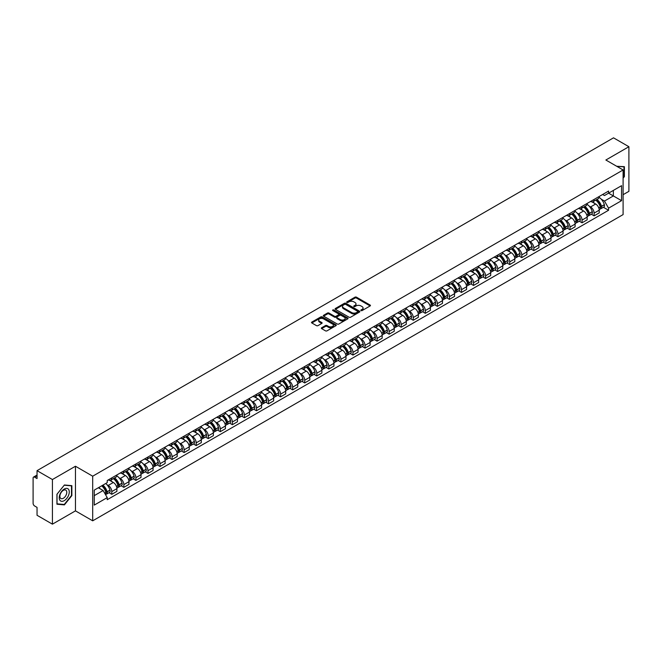 <?xml version="1.0" encoding="UTF-8"?>
<svg xmlns="http://www.w3.org/2000/svg" width="662" height="662" viewBox="0 0 662 662"><rect width="100%" height="100%" fill="white"/><g stroke="black" fill="none" stroke-linecap="round" stroke-linejoin="round"><path stroke-width="0.99" d="M361.013 310.594A0.753 0.43 0 0 0 362.073 310.594L370.132 305.943A1.076 0.621 0 0 0 370.447 305.505A1.076 0.621 0 0 0 370.132 305.066L356.479 297.18A1.076 0.621 0 0 0 354.964 297.18L346.905 301.839A0.753 0.43 0 0 0 347.964 302.451L349.006 301.847A3.434 1.986 0 0 1 353.864 301.847L354.998 302.501A3.434 1.986 0 0 1 356.007 303.908A3.434 1.986 0 0 1 354.998 305.306L353.955 305.91A0.753 0.43 0 0 0 355.022 306.523L356.065 305.918A3.434 1.986 0 0 1 360.914 305.918L362.056 306.58A3.434 1.986 0 0 1 363.066 307.979A3.434 1.986 0 0 1 362.056 309.377L361.013 309.982A0.753 0.43 0 0 0 361.013 310.594L361.013 309.982M321.658 327.756A1.076 0.621 0 0 0 321.343 328.195A1.076 0.621 0 0 0 321.658 328.633L325.489 330.843A1.076 0.621 0 0 0 327.003 330.843L335.957 325.679A1.076 0.621 0 0 0 336.271 325.241A1.076 0.621 0 0 0 335.957 324.802L322.303 316.916A1.076 0.621 0 0 0 320.78 316.916L311.827 322.08A1.076 0.621 0 0 0 311.512 322.518A1.076 0.621 0 0 0 311.827 322.957L316.461 325.63A1.076 0.621 0 0 0 317.975 325.63L321.806 323.42A1.076 0.621 0 0 0 322.121 322.982A1.076 0.621 0 0 0 321.806 322.543L319.514 321.219A2.871 1.655 0 0 1 318.67 320.044A2.871 1.655 0 0 1 320.441 318.513A2.871 1.655 0 0 1 323.569 318.877L332.564 324.066A2.871 1.655 0 0 1 333.4 325.241A2.871 1.655 0 0 1 331.629 326.771A2.871 1.655 0 0 1 328.501 326.407L327.003 325.547A1.076 0.621 0 0 0 325.489 325.547L321.658 327.756L321.658 328.633L325.489 326.44L325.489 325.547M92.697 476.193L75.46 466.238L52.422 479.536L37.039 470.657L613.517 137.837L628.9 146.716L605.862 160.014L623.099 169.969L92.697 476.193L92.697 520.82L623.099 214.596L623.099 169.969M349.081 317.222A1.076 0.621 0 0 0 350.603 317.222L359.549 312.05A1.076 0.621 0 0 0 359.863 311.612A1.076 0.621 0 0 0 359.549 311.173L345.895 303.295A1.076 0.621 0 0 0 344.381 303.295L335.427 308.459A1.076 0.621 0 0 0 335.113 308.897A1.076 0.621 0 0 0 335.427 309.336L349.081 317.222M333.11 310.759A0.753 0.43 0 0 1 333.871 310.867L347.74 318.869L338.803 324.032A1.076 0.621 0 0 1 337.281 324.032L323.627 316.146L327.458 313.953L327.458 313.06L323.627 315.269A1.076 0.621 0 0 0 323.313 315.708A1.076 0.621 0 0 0 323.627 316.146L323.627 315.269M327.458 313.953A1.076 0.621 0 0 1 328.973 313.953L328.973 313.06A1.076 0.621 0 0 0 327.458 313.06M328.973 313.06L334.517 316.254A1.076 0.621 0 0 0 336.031 316.254L338.572 314.789A1.076 0.621 0 0 0 338.886 314.351A1.076 0.621 0 0 0 338.572 313.912L332.804 310.586A0.753 0.43 0 0 1 333.871 309.973L347.757 317.992A1.076 0.621 0 0 1 348.071 318.422A1.076 0.621 0 0 1 347.757 318.861L347.757 317.992M52.422 479.536L52.422 524.163L37.039 515.284L37.039 507.39L34.647 506A2.185 1.266 -120 0 1 33.1 503.327L33.1 478.063A2.185 1.266 -120 0 1 33.555 477.062L37.039 475.051M623.099 194.686L628.9 191.343L628.9 146.716M52.422 524.163L75.46 510.865L92.697 520.82M37.039 470.657L37.039 478.56L34.647 477.178A2.185 1.266 -120 0 0 33.555 477.062M594.12 199.419A5.031 2.905 60 0 1 593.078 201.678L598.175 198.732A5.031 2.905 -120 0 0 599.218 196.473M589.271 206.221L590.562 206.958A5.031 2.905 60 0 1 594.12 213.123L599.218 210.177A5.031 2.905 -120 0 0 595.659 204.012L592.01 201.91M599.218 210.177L599.218 212.899L594.12 215.845L591.348 214.248M593.078 201.678A5.031 2.905 60 0 1 590.603 201.447M594.12 213.123L594.12 215.845M582.055 206.379A5.031 2.905 60 0 1 581.021 208.638L586.118 205.692A5.031 2.905 -120 0 0 587.161 203.433M579.291 221.207L582.055 222.804L587.161 219.858L587.161 217.136A5.031 2.905 -120 0 0 583.603 210.979L579.953 208.869M581.021 208.638A5.031 2.905 60 0 1 578.538 208.414M577.214 213.181L578.505 213.925A5.031 2.905 60 0 1 582.055 220.082L582.055 222.804M569.999 213.338A5.031 2.905 60 0 1 568.956 215.597L574.062 212.651A5.031 2.905 -120 0 0 575.104 210.4M567.235 228.167L569.999 229.764L575.104 226.818L575.104 224.095A5.031 2.905 -120 0 0 571.546 217.939L567.897 215.829M568.956 215.597A5.031 2.905 60 0 1 566.482 215.373M565.158 220.14L566.449 220.885A5.031 2.905 60 0 1 569.999 227.041L569.999 229.764M557.942 220.305A5.031 2.905 60 0 1 556.899 222.564L562.005 219.618A5.031 2.905 -120 0 0 563.039 217.359M555.178 235.126L557.942 236.723L563.048 233.777L563.048 231.063A5.031 2.905 -120 0 0 559.489 224.898L555.84 222.796M556.899 222.564A5.031 2.905 60 0 1 554.425 222.333M553.101 227.099L554.384 227.844A5.031 2.905 60 0 1 557.942 234L557.942 236.723M545.885 227.265A5.031 2.905 60 0 1 544.843 229.524L549.94 226.578A5.031 2.905 -120 0 0 550.983 224.319M543.121 242.093L545.885 243.69L550.983 240.745L550.983 238.022A5.031 2.905 -120 0 0 547.433 231.865L543.775 229.755M544.843 229.524A5.031 2.905 60 0 1 542.368 229.292M541.044 234.067L542.327 234.811A5.031 2.905 60 0 1 545.885 240.968L545.885 243.69M533.829 234.224A5.031 2.905 60 0 1 532.786 236.483L537.883 233.537A5.031 2.905 -120 0 0 538.926 231.278M531.056 249.053L533.829 250.65L538.926 247.704L538.926 244.981A5.031 2.905 -120 0 0 535.368 238.825L531.718 236.715M532.786 236.483A5.031 2.905 60 0 1 530.312 236.26M528.988 241.026L530.27 241.771A5.031 2.905 60 0 1 533.829 247.927L533.829 250.65M521.764 241.191A5.031 2.905 60 0 1 520.729 243.442L525.827 240.505A5.031 2.905 -120 0 0 526.869 238.246M519 256.012L521.764 257.609L526.869 254.663L526.869 251.941A5.031 2.905 -120 0 0 523.311 245.784L519.662 243.674M520.729 243.442A5.031 2.905 60 0 1 518.247 243.219M516.923 247.985L518.214 248.73A5.031 2.905 60 0 1 521.764 254.887L521.764 257.609M509.707 248.151A5.031 2.905 60 0 1 508.664 250.41L513.77 247.464A5.031 2.905 -120 0 0 514.813 245.205M506.943 262.98L509.707 264.577L514.813 261.631L514.813 258.908A5.031 2.905 -120 0 0 511.254 252.743L507.605 250.641M508.664 250.41A5.031 2.905 60 0 1 506.19 250.178M504.866 254.953L506.157 255.689A5.031 2.905 60 0 1 509.707 261.854L509.707 264.577M497.65 255.11A5.031 2.905 60 0 1 496.608 257.369L501.713 254.423A5.031 2.905 -120 0 0 502.756 252.164M494.886 269.939L497.65 271.536L502.756 268.59L502.756 265.867A5.031 2.905 -120 0 0 499.198 259.711L495.548 257.601M496.608 257.369A5.031 2.905 60 0 1 494.133 257.146M492.809 261.912L494.092 262.657A5.031 2.905 60 0 1 497.65 268.813L497.65 271.536M485.594 262.078A5.031 2.905 60 0 1 484.551 264.328L489.657 261.382A5.031 2.905 -120 0 0 490.691 259.132M482.83 276.898L485.594 278.495L490.691 275.549L490.691 272.827A5.031 2.905 -120 0 0 487.141 266.67L483.483 264.56M484.551 264.328A5.031 2.905 60 0 1 482.077 264.105M480.753 268.871L482.035 269.616A5.031 2.905 60 0 1 485.594 275.773L485.594 278.495M473.537 269.037A5.031 2.905 60 0 1 472.494 271.296L477.592 268.35A5.031 2.905 -120 0 0 478.634 266.091M470.765 283.857L473.537 285.463L478.634 282.517L478.634 279.794A5.031 2.905 -120 0 0 475.084 273.629L471.427 271.528M472.494 271.296A5.031 2.905 60 0 1 470.02 271.064M468.696 275.839L469.979 276.575A5.031 2.905 60 0 1 473.537 282.74L473.537 285.463M461.472 275.996A5.031 2.905 60 0 1 460.438 278.255L465.535 275.309A5.031 2.905 -120 0 0 466.578 273.05M458.708 290.825L461.48 292.422L466.578 289.476L466.578 286.754A5.031 2.905 -120 0 0 463.019 280.597L459.37 278.487M460.438 278.255A5.031 2.905 60 0 1 457.963 278.032M456.631 282.798L457.922 283.543A5.031 2.905 60 0 1 461.48 289.699L461.48 292.422M449.415 282.955A5.031 2.905 60 0 1 448.373 285.214L453.478 282.269A5.031 2.905 -120 0 0 454.521 280.018M446.651 297.784L449.415 299.381L454.521 296.435L454.521 293.713A5.031 2.905 -120 0 0 450.963 287.556L447.313 285.446M448.373 285.214A5.031 2.905 60 0 1 445.898 284.991M444.574 289.757L445.865 290.502A5.031 2.905 60 0 1 449.415 296.659L449.415 299.381M437.359 289.923A5.031 2.905 60 0 1 436.316 292.182L441.422 289.236A5.031 2.905 -120 0 0 442.464 286.977M434.595 304.743L437.359 306.341L442.464 303.395L442.464 300.68A5.031 2.905 -120 0 0 438.906 294.516L435.257 292.414M436.316 292.182A5.031 2.905 60 0 1 433.842 291.95M432.518 296.717L433.8 297.461A5.031 2.905 60 0 1 437.359 303.618L437.359 306.341M425.302 296.882A5.031 2.905 60 0 1 424.259 299.141L429.365 296.195A5.031 2.905 -120 0 0 430.399 293.936M422.538 311.711L425.302 313.308L430.399 310.362L430.399 307.64A5.031 2.905 -120 0 0 426.849 301.483L423.2 299.373M424.259 299.141A5.031 2.905 60 0 1 421.785 298.91M420.461 303.684L421.744 304.429A5.031 2.905 60 0 1 425.302 310.586L425.302 313.308M413.245 303.841A5.031 2.905 60 0 1 412.203 306.101L417.3 303.155A5.031 2.905 -120 0 0 418.343 300.896M410.473 318.67L413.245 320.267L418.343 317.321L418.343 314.599A5.031 2.905 -120 0 0 414.793 308.442L411.135 306.332M412.203 306.101A5.031 2.905 60 0 1 409.728 305.877M408.404 310.643L409.687 311.388A5.031 2.905 60 0 1 413.245 317.545L413.245 320.267M401.189 310.809A5.031 2.905 60 0 1 400.146 313.06L405.243 310.122A5.031 2.905 -120 0 0 406.286 307.863M398.416 325.63L401.189 327.227L406.286 324.281L406.286 321.558A5.031 2.905 -120 0 0 402.728 315.402L399.078 313.292M400.146 313.06A5.031 2.905 60 0 1 397.672 312.836M396.339 317.603L397.63 318.348A5.031 2.905 60 0 1 401.189 324.504L401.189 327.227M389.124 317.768A5.031 2.905 60 0 1 388.089 320.027L393.187 317.081A5.031 2.905 -120 0 0 394.229 314.822M386.36 332.597L389.124 334.194L394.229 331.248L394.229 328.526A5.031 2.905 -120 0 0 390.671 322.361L387.022 320.259M388.089 320.027A5.031 2.905 60 0 1 385.607 319.796M384.283 324.57L385.574 325.307A5.031 2.905 60 0 1 389.124 331.472L389.124 334.194M377.067 324.728A5.031 2.905 60 0 1 376.024 326.987L381.13 324.041A5.031 2.905 -120 0 0 382.173 321.782M374.303 339.556L377.067 341.153L382.173 338.208L382.173 335.485A5.031 2.905 -120 0 0 378.614 329.328L374.965 327.218M376.024 326.987A5.031 2.905 60 0 1 373.55 326.763M372.226 331.53L373.517 332.274A5.031 2.905 60 0 1 377.067 338.431L377.067 341.153M365.01 331.695A5.031 2.905 60 0 1 363.968 333.946L369.073 331A5.031 2.905 -120 0 0 370.108 328.749M362.246 346.516L365.01 348.113L370.116 345.167L370.116 342.444A5.031 2.905 -120 0 0 366.558 336.288L362.908 334.178M363.968 333.946A5.031 2.905 60 0 1 361.493 333.722M360.169 338.489L361.452 339.234A5.031 2.905 60 0 1 365.01 345.39L365.01 348.113M352.954 338.654A5.031 2.905 60 0 1 351.911 340.913L357.008 337.968A5.031 2.905 -120 0 0 358.051 335.708M350.19 353.475L352.954 355.08L358.051 352.134L358.051 349.412A5.031 2.905 -120 0 0 354.501 343.247L350.843 341.145M351.911 340.913A5.031 2.905 60 0 1 349.437 340.682M348.113 345.456L349.395 346.193A5.031 2.905 60 0 1 352.954 352.358L352.954 355.08M340.897 345.614A5.031 2.905 60 0 1 339.854 347.873L344.952 344.927A5.031 2.905 -120 0 0 345.994 342.668M338.125 360.442L340.897 362.04L345.994 359.094L345.994 356.371A5.031 2.905 -120 0 0 342.436 350.215L338.787 348.104M339.854 347.873A5.031 2.905 60 0 1 337.38 347.649M336.056 352.416L337.339 353.16A5.031 2.905 60 0 1 340.897 359.317L340.897 362.04M328.832 352.573A5.031 2.905 60 0 1 327.798 354.832L332.895 351.886A5.031 2.905 -120 0 0 333.938 349.635M326.068 367.402L328.832 368.999L333.938 366.053L333.938 363.33A5.031 2.905 -120 0 0 330.379 357.174L326.73 355.064M327.798 354.832A5.031 2.905 60 0 1 325.315 354.609M323.991 359.375L325.282 360.12A5.031 2.905 60 0 1 328.832 366.276L328.832 368.999M316.775 359.54A5.031 2.905 60 0 1 315.733 361.8L320.838 358.854A5.031 2.905 -120 0 0 321.881 356.595M314.011 374.361L316.775 375.958L321.881 373.012L321.881 370.29A5.031 2.905 -120 0 0 318.323 364.133L314.673 362.031M315.733 361.8A5.031 2.905 60 0 1 313.258 361.568M311.934 366.334L313.225 367.079A5.031 2.905 60 0 1 316.775 373.236L316.775 375.958M304.719 366.5A5.031 2.905 60 0 1 303.676 368.759L308.782 365.813A5.031 2.905 -120 0 0 309.824 363.554M301.955 381.329L304.719 382.926L309.824 379.98L309.824 377.257A5.031 2.905 -120 0 0 306.266 371.101L302.617 368.991M303.676 368.759A5.031 2.905 60 0 1 301.202 368.527M299.878 373.302L301.16 374.047A5.031 2.905 60 0 1 304.719 380.203L304.719 382.926M292.662 373.459A5.031 2.905 60 0 1 291.619 375.718L296.725 372.772A5.031 2.905 -120 0 0 297.759 370.513M289.898 388.288L292.662 389.885L297.759 386.939L297.759 384.217A5.031 2.905 -120 0 0 294.209 378.06L290.552 375.95M291.619 375.718A5.031 2.905 60 0 1 289.145 375.495M287.821 380.261L289.104 381.006A5.031 2.905 60 0 1 292.662 387.162L292.662 389.885M280.605 380.427A5.031 2.905 60 0 1 279.563 382.677L284.66 379.74A5.031 2.905 -120 0 0 285.703 377.481M277.833 395.247L280.605 396.844L285.703 393.898L285.703 391.176A5.031 2.905 -120 0 0 282.153 385.019L278.495 382.909M279.563 382.677A5.031 2.905 60 0 1 277.088 382.454M275.764 387.22L277.047 387.965A5.031 2.905 60 0 1 280.605 394.122L280.605 396.844M268.54 387.386A5.031 2.905 60 0 1 267.506 389.645L272.603 386.699A5.031 2.905 -120 0 0 273.646 384.44M265.776 402.215L268.549 403.812L273.646 400.866L273.646 398.143A5.031 2.905 -120 0 0 270.088 391.978L266.438 389.877M267.506 389.645A5.031 2.905 60 0 1 265.032 389.413M263.699 394.188L264.99 394.924A5.031 2.905 60 0 1 268.549 401.089L268.549 403.812M256.484 394.345A5.031 2.905 60 0 1 255.441 396.604L260.547 393.658A5.031 2.905 -120 0 0 261.589 391.399M253.72 409.174L256.484 410.771L261.589 407.825L261.589 405.103A5.031 2.905 -120 0 0 258.031 398.946L254.382 396.836M255.441 396.604A5.031 2.905 60 0 1 252.967 396.381M251.643 401.147L252.934 401.892A5.031 2.905 60 0 1 256.484 408.049L256.484 410.771M244.427 401.313A5.031 2.905 60 0 1 243.384 403.563L248.49 400.618A5.031 2.905 -120 0 0 249.533 398.367M241.663 416.133L244.427 417.73L249.533 414.784L249.533 412.062A5.031 2.905 -120 0 0 245.974 405.905L242.325 403.795M243.384 403.563A5.031 2.905 60 0 1 240.91 403.34M239.586 408.106L240.869 408.851A5.031 2.905 60 0 1 244.427 415.008L244.427 417.73M232.37 408.272A5.031 2.905 60 0 1 231.328 410.531L236.433 407.585A5.031 2.905 -120 0 0 237.468 405.326M229.606 423.092L232.37 424.698L237.468 421.752L237.468 419.029A5.031 2.905 -120 0 0 233.918 412.865L230.268 410.763M231.328 410.531A5.031 2.905 60 0 1 228.853 410.299M227.529 415.074L228.812 415.81A5.031 2.905 60 0 1 232.37 421.975L232.37 424.698M220.314 415.231A5.031 2.905 60 0 1 219.271 417.49L224.368 414.544A5.031 2.905 -120 0 0 225.411 412.285M217.541 430.06L220.314 431.657L225.411 428.711L225.411 425.989A5.031 2.905 -120 0 0 221.861 419.832L218.203 417.722M219.271 417.49A5.031 2.905 60 0 1 216.797 417.267M215.473 422.033L216.755 422.778A5.031 2.905 60 0 1 220.314 428.935L220.314 431.657M208.257 422.19A5.031 2.905 60 0 1 207.214 424.45L212.312 421.504A5.031 2.905 -120 0 0 213.354 419.253M205.485 437.019L208.257 438.616L213.354 435.67L213.354 432.948A5.031 2.905 -120 0 0 209.796 426.791L206.147 424.681M207.214 424.45A5.031 2.905 60 0 1 204.74 424.226M203.408 428.993L204.699 429.737A5.031 2.905 60 0 1 208.257 435.894L208.257 438.616M196.192 429.158A5.031 2.905 60 0 1 195.158 431.417L200.255 428.471A5.031 2.905 -120 0 0 201.298 426.212M193.428 443.979L196.192 445.576L201.298 442.63L201.298 439.907A5.031 2.905 -120 0 0 197.739 433.751L194.09 431.641M195.158 431.417A5.031 2.905 60 0 1 192.675 431.185M191.351 435.952L192.642 436.697A5.031 2.905 60 0 1 196.192 442.853L196.192 445.576M184.135 436.117A5.031 2.905 60 0 1 183.093 438.376L188.198 435.431A5.031 2.905 -120 0 0 189.241 433.171M181.371 450.946L184.135 452.543L189.241 449.597L189.241 446.875A5.031 2.905 -120 0 0 185.683 440.718L182.033 438.608M183.093 438.376A5.031 2.905 60 0 1 180.618 438.145M179.294 442.919L180.585 443.656A5.031 2.905 60 0 1 184.135 449.821L184.135 452.543M172.079 443.077A5.031 2.905 60 0 1 171.036 445.336L176.142 442.39A5.031 2.905 -120 0 0 177.176 440.131M169.315 457.905L172.079 459.502L177.184 456.557L177.184 453.834A5.031 2.905 -120 0 0 173.626 447.678L169.977 445.567M171.036 445.336A5.031 2.905 60 0 1 168.562 445.112M167.238 449.879L168.52 450.623A5.031 2.905 60 0 1 172.079 456.78L172.079 459.502M160.022 450.044A5.031 2.905 60 0 1 158.979 452.295L164.077 449.357A5.031 2.905 -120 0 0 165.119 447.098M157.258 464.865L160.022 466.462L165.119 463.516L165.119 460.793A5.031 2.905 -120 0 0 161.569 454.637L157.912 452.527M158.979 452.295A5.031 2.905 60 0 1 156.505 452.072M155.181 456.838L156.464 457.583A5.031 2.905 60 0 1 160.022 463.739L160.022 466.462M147.965 457.003A5.031 2.905 60 0 1 146.923 459.262L152.02 456.317A5.031 2.905 -120 0 0 153.063 454.058M145.193 471.832L147.965 473.429L153.063 470.483L153.063 467.761A5.031 2.905 -120 0 0 149.504 461.596L145.855 459.494M146.923 459.262A5.031 2.905 60 0 1 144.448 459.031M143.124 463.805L144.407 464.542A5.031 2.905 60 0 1 147.965 470.707L147.965 473.429M135.9 463.963A5.031 2.905 60 0 1 134.866 466.222L139.963 463.276A5.031 2.905 -120 0 0 141.006 461.017M133.136 478.792L135.9 480.389L141.006 477.443L141.006 474.72A5.031 2.905 -120 0 0 137.448 468.564L133.798 466.453M134.866 466.222A5.031 2.905 60 0 1 132.383 465.998M131.059 470.765L132.35 471.509A5.031 2.905 60 0 1 135.9 477.666L135.9 480.389M123.844 470.93A5.031 2.905 60 0 1 122.801 473.181L127.907 470.235A5.031 2.905 -120 0 0 128.949 467.984M121.08 485.751L123.844 487.348L128.949 484.402L128.949 481.679A5.031 2.905 -120 0 0 125.391 475.523L121.742 473.413M122.801 473.181A5.031 2.905 60 0 1 120.327 472.958M119.003 477.724L120.294 478.469A5.031 2.905 60 0 1 123.844 484.625L123.844 487.348M111.787 477.89A5.031 2.905 60 0 1 110.744 480.149L115.85 477.203A5.031 2.905 -120 0 0 116.893 474.944M109.023 492.71L111.787 494.307L116.893 491.369L116.893 488.647A5.031 2.905 -120 0 0 113.334 482.482L109.685 480.38M110.744 480.149A5.031 2.905 60 0 1 108.27 479.917M106.946 484.692L108.229 485.428A5.031 2.905 60 0 1 111.787 491.593L111.787 494.307M602.66 194.487L604.472 195.538L621.56 185.674L613.36 190.408L613.36 195.935L604.472 201.066L601.336 199.254M94.244 495.648L103.131 490.517L107.227 497.617L94.244 505.114L94.244 490.12L107.227 482.623L107.227 480.521L608.568 191.07L608.568 193.172L621.56 200.669L608.568 208.166L604.472 201.066M621.56 185.674L621.56 200.669M107.227 497.617L107.227 499.711L608.568 210.259L608.568 208.166M623.099 178.194L624.382 176.613L624.382 166.667L616.703 166.27M75.46 466.238L75.46 510.865M56.949 504.212L64.404 504.883L71.86 495.606L71.86 485.66L64.404 484.989L56.949 494.266L56.949 504.212M103.131 490.517L98.34 487.753M603.405 207.28L608.568 210.259M63.618 504.427L64.404 504.883M361.311 310.701L362.056 310.271A3.434 1.986 0 0 0 363.066 308.873L363.066 307.979M356.007 303.908L356.007 304.801A3.434 1.986 0 0 1 354.998 306.2L354.253 306.63M370.124 305.952L356.479 298.074A1.076 0.621 0 0 0 354.964 298.074L347.202 302.551M359.549 311.173L359.549 312.05L345.895 304.181A1.076 0.621 0 0 0 344.381 304.181L335.435 309.344M357.654 311.918A0.753 0.43 0 0 0 357.654 311.305L345.672 304.388A0.753 0.43 0 0 0 344.604 304.388L343.504 305.025A3.434 1.986 0 0 0 342.502 306.423A3.434 1.986 0 0 0 343.504 307.822L351.696 312.555A3.434 1.986 0 0 0 356.553 312.555L357.654 311.918L357.654 312.812A0.753 0.43 0 0 0 357.877 312.505L357.877 311.612M342.502 306.423L342.502 307.317A3.434 1.986 0 0 0 343.504 308.715L343.504 307.822M357.654 312.812L356.553 313.449A3.434 1.986 0 0 1 351.696 313.449L343.504 308.715M328.973 313.953L334.517 317.148A1.076 0.621 0 0 0 336.031 317.148L338.572 315.683A1.076 0.621 0 0 0 338.886 315.244L338.886 314.351M340.26 319.572A2.871 1.655 0 0 0 343.388 319.936A2.871 1.655 0 0 0 345.159 318.405A2.871 1.655 0 0 0 344.323 317.23L341.153 315.402A1.076 0.621 0 0 0 339.639 315.402L337.09 316.875A1.076 0.621 0 0 0 336.776 317.305A1.076 0.621 0 0 0 337.09 317.743L340.26 319.572L340.26 320.466A2.871 1.655 0 0 0 343.388 320.83A2.871 1.655 0 0 0 345.159 319.299L345.159 318.405M336.776 317.305L336.776 318.199A1.076 0.621 0 0 0 337.09 318.637L337.09 317.743M340.26 320.466L337.09 318.637M333.4 325.241L333.4 326.126A2.871 1.655 0 0 1 331.629 327.657A2.871 1.655 0 0 1 328.501 327.301L327.003 326.44A1.076 0.621 0 0 0 325.489 326.44M318.67 320.044L318.67 320.938A2.871 1.655 0 0 0 319.514 322.113L319.514 321.219M321.79 323.428L319.514 322.113M335.94 325.687L322.303 317.81A1.076 0.621 0 0 0 320.78 317.81L311.843 322.965L311.827 322.08M596.015 199.982A6.885 3.972 60 0 1 596.048 199.998A6.885 3.972 60 0 1 600.583 206.18L600.624 206.321A1.341 0.77 60 0 1 600.409 207.371A1.341 0.77 60 0 1 600.376 207.388M595.717 200.156A8.308 4.8 60 0 1 600.277 207.007L600.318 207.148A2.764 1.597 60 0 1 599.88 209.316L599.201 209.713M600.351 208.704A2.764 1.597 -120 0 0 601.121 208.604A2.764 1.597 -120 0 0 601.559 206.436L601.518 206.296A8.308 4.8 -120 0 0 596.95 199.436M599.11 197.359A8.308 4.8 60 0 1 604.34 204.666L604.381 204.806A2.764 1.597 60 0 1 603.943 206.974L601.121 208.604M592.879 201.769A8.308 4.8 60 0 1 594.617 203.408M598.655 203.424L599.714 204.037M616.719 166.278L623.993 166.865L623.993 176.497L623.099 177.606M623.513 166.592L623.993 166.865M68.6 489.433A7.108 4.104 120 0 0 61.74 491.27A7.108 4.104 120 0 0 59.903 500.257A7.108 4.104 120 0 0 66.763 498.42A7.108 4.104 120 0 0 68.6 489.433M66.316 490.616A4.866 2.805 120 0 0 65.77 490.103A4.866 2.805 120 0 0 61.243 492.379A4.866 2.805 120 0 0 60.358 498.023A4.866 2.805 120 0 0 60.904 498.527A4.866 2.805 120 0 0 65.43 496.26A4.866 2.805 120 0 0 66.316 490.616M64.247 504.485L57.023 503.84L57.023 494.2L64.247 485.213L71.479 485.858L71.479 495.49L64.247 504.485M70.999 485.577L71.479 485.858M583.958 206.941A6.885 3.972 60 0 1 583.992 206.958A6.885 3.972 60 0 1 588.526 213.139L588.559 213.28A1.341 0.77 60 0 1 588.352 214.331A1.341 0.77 60 0 1 588.319 214.347M583.652 207.115A8.308 4.8 60 0 1 588.22 213.967L588.261 214.116A2.764 1.597 60 0 1 587.823 216.275L587.136 216.673M588.295 215.671A2.764 1.597 -120 0 0 589.064 215.564A2.764 1.597 -120 0 0 589.494 213.396L589.461 213.255A8.308 4.8 -120 0 0 584.894 206.403M587.053 204.318A8.308 4.8 60 0 1 592.275 211.625L592.316 211.766A2.764 1.597 60 0 1 591.886 213.934L589.064 215.564M580.822 208.737A8.308 4.8 60 0 1 582.56 210.375M586.598 210.384L587.657 210.996M571.902 213.9A6.885 3.972 60 0 1 571.935 213.925A6.885 3.972 60 0 1 576.461 220.098L576.503 220.247A1.341 0.77 60 0 1 576.296 221.298A1.341 0.77 60 0 1 576.263 221.315M571.596 214.074A8.308 4.8 60 0 1 576.163 220.934L576.205 221.075A2.764 1.597 60 0 1 575.766 223.243L575.079 223.64M576.238 222.631A2.764 1.597 -120 0 0 577.007 222.523A2.764 1.597 -120 0 0 577.438 220.363L577.396 220.214A8.308 4.8 -120 0 0 572.837 213.363M574.997 211.277A8.308 4.8 60 0 1 580.218 218.584L580.26 218.733A2.764 1.597 60 0 1 579.821 220.901L577.007 222.523M568.766 215.696A8.308 4.8 60 0 1 570.495 217.335M574.533 217.343L575.592 217.955M559.837 220.868A6.885 3.972 60 0 1 559.878 220.885A6.885 3.972 60 0 1 564.405 227.066L564.446 227.207A1.341 0.77 60 0 1 564.231 228.258A1.341 0.77 60 0 1 564.206 228.274M559.539 221.042A8.308 4.8 60 0 1 564.107 227.893L564.148 228.034A2.764 1.597 60 0 1 563.71 230.202L563.023 230.599M564.181 229.59A2.764 1.597 -120 0 0 564.943 229.491A2.764 1.597 -120 0 0 565.381 227.323L565.34 227.182A8.308 4.8 -120 0 0 560.772 220.322M562.94 218.245A8.308 4.8 60 0 1 568.162 225.552L568.203 225.692A2.764 1.597 60 0 1 567.764 227.86L564.943 229.491M556.709 222.655A8.308 4.8 60 0 1 558.438 224.294M562.477 224.31L563.536 224.915M547.78 227.827A6.885 3.972 60 0 1 547.813 227.844A6.885 3.972 60 0 1 552.348 234.025L552.389 234.166A1.341 0.77 60 0 1 552.174 235.217A1.341 0.77 60 0 1 552.149 235.233M547.482 228.001A8.308 4.8 60 0 1 552.042 234.853L552.083 234.993A2.764 1.597 60 0 1 551.653 237.162L550.966 237.559M552.125 236.557A2.764 1.597 -120 0 0 552.886 236.45A2.764 1.597 -120 0 0 553.324 234.282L553.283 234.141A8.308 4.8 -120 0 0 548.715 227.289M550.883 225.204A8.308 4.8 60 0 1 556.105 232.511L556.146 232.652A2.764 1.597 60 0 1 555.708 234.82L552.886 236.45M544.644 229.623A8.308 4.8 60 0 1 546.382 231.253M550.42 231.27L551.479 231.882M535.723 234.787A6.885 3.972 60 0 1 535.757 234.811A6.885 3.972 60 0 1 540.291 240.985L540.333 241.133A1.341 0.77 60 0 1 540.118 242.184A1.341 0.77 60 0 1 540.084 242.201M535.426 234.96A8.308 4.8 60 0 1 539.985 241.812L540.027 241.961A2.764 1.597 60 0 1 539.596 244.129L538.909 244.526M540.068 243.517A2.764 1.597 -120 0 0 540.829 243.409A2.764 1.597 -120 0 0 541.268 241.241L541.226 241.1A8.308 4.8 -120 0 0 536.659 234.249M538.827 232.163A8.308 4.8 60 0 1 544.048 239.47L544.09 239.619A2.764 1.597 60 0 1 543.651 241.787L540.829 243.409M532.587 236.582A8.308 4.8 60 0 1 534.325 238.221M538.363 238.229L539.422 238.841M523.667 241.746A6.885 3.972 60 0 1 523.7 241.771A6.885 3.972 60 0 1 528.235 247.952L528.268 248.093A1.341 0.77 60 0 1 528.061 249.144A1.341 0.77 60 0 1 528.028 249.16M523.361 241.92A8.308 4.8 60 0 1 527.928 248.78L527.97 248.92A2.764 1.597 60 0 1 527.531 251.088L526.844 251.486M528.003 250.476A2.764 1.597 -120 0 0 528.773 250.377A2.764 1.597 -120 0 0 529.203 248.209L529.17 248.068A8.308 4.8 -120 0 0 524.602 241.208M526.762 239.123A8.308 4.8 60 0 1 531.991 246.438L532.025 246.578A2.764 1.597 60 0 1 531.594 248.747L528.773 250.377M520.531 243.542A8.308 4.8 60 0 1 522.268 245.18M526.307 245.188L527.366 245.801M511.61 248.713A6.885 3.972 60 0 1 511.643 248.73A6.885 3.972 60 0 1 516.17 254.911L516.211 255.052A1.341 0.77 60 0 1 516.004 256.103A1.341 0.77 60 0 1 515.971 256.12M511.304 248.887A8.308 4.8 60 0 1 515.872 255.739L515.913 255.88A2.764 1.597 60 0 1 515.475 258.048L514.788 258.445M515.946 257.435A2.764 1.597 -120 0 0 516.716 257.336A2.764 1.597 -120 0 0 517.146 255.168L517.105 255.027A8.308 4.8 -120 0 0 512.545 248.167M514.705 246.09A8.308 4.8 60 0 1 519.927 253.397L519.968 253.538A2.764 1.597 60 0 1 519.538 255.706L516.716 257.336M508.474 250.501A8.308 4.8 60 0 1 510.203 252.139M514.25 252.156L515.309 252.768M499.545 255.673A6.885 3.972 60 0 1 499.587 255.689A6.885 3.972 60 0 1 504.113 261.871L504.154 262.011A1.341 0.77 60 0 1 503.947 263.071A1.341 0.77 60 0 1 503.914 263.079M499.247 255.846A8.308 4.8 60 0 1 503.815 262.698L503.856 262.847A2.764 1.597 60 0 1 503.418 265.015L502.731 265.404M503.89 264.403A2.764 1.597 -120 0 0 504.651 264.295A2.764 1.597 -120 0 0 505.089 262.127L505.048 261.987A8.308 4.8 -120 0 0 500.48 255.135M502.648 253.05A8.308 4.8 60 0 1 507.87 260.356L507.911 260.505A2.764 1.597 60 0 1 507.473 262.665L504.651 264.295M496.417 257.468A8.308 4.8 60 0 1 498.147 259.107M502.185 259.115L503.244 259.727M487.489 262.632A6.885 3.972 60 0 1 487.522 262.657A6.885 3.972 60 0 1 492.056 268.838L492.098 268.979A1.341 0.77 60 0 1 491.883 270.03A1.341 0.77 60 0 1 491.858 270.046M487.191 262.806A8.308 4.8 60 0 1 491.758 269.666L491.792 269.806A2.764 1.597 60 0 1 491.361 271.974L490.674 272.372M491.833 271.362A2.764 1.597 -120 0 0 492.594 271.263A2.764 1.597 -120 0 0 493.033 269.095L492.991 268.946A8.308 4.8 -120 0 0 488.424 262.094M490.592 260.009A8.308 4.8 60 0 1 495.813 267.324L495.855 267.465A2.764 1.597 60 0 1 495.416 269.633L492.594 271.263M484.352 264.428A8.308 4.8 60 0 1 486.09 266.066M490.128 266.074L491.187 266.687M475.432 269.6A6.885 3.972 60 0 1 475.465 269.616A6.885 3.972 60 0 1 480 275.797L480.041 275.938A1.341 0.77 60 0 1 479.826 276.989A1.341 0.77 60 0 1 479.801 277.006M475.134 269.773A8.308 4.8 60 0 1 479.693 276.625L479.735 276.766A2.764 1.597 60 0 1 479.305 278.934L478.618 279.331M479.776 278.321A2.764 1.597 -120 0 0 480.538 278.222A2.764 1.597 -120 0 0 480.976 276.054L480.935 275.913A8.308 4.8 -120 0 0 476.367 269.053M478.535 266.976A8.308 4.8 60 0 1 483.757 274.283L483.798 274.424A2.764 1.597 60 0 1 483.359 276.592L480.538 278.222M472.296 271.387A8.308 4.8 60 0 1 474.033 273.025M478.072 273.042L479.131 273.654M463.375 276.559A6.885 3.972 60 0 1 463.408 276.575A6.885 3.972 60 0 1 467.943 282.757L467.984 282.897A1.341 0.77 60 0 1 467.769 283.948A1.341 0.77 60 0 1 467.736 283.965M463.069 276.733A8.308 4.8 60 0 1 467.637 283.584L467.678 283.733A2.764 1.597 60 0 1 467.24 285.893L466.553 286.29M467.711 285.289A2.764 1.597 -120 0 0 468.481 285.181A2.764 1.597 -120 0 0 468.919 283.013L468.878 282.873A8.308 4.8 -120 0 0 464.31 276.021M466.47 273.936A8.308 4.8 60 0 1 471.7 281.242L471.733 281.383A2.764 1.597 60 0 1 471.303 283.551L468.481 285.181M460.239 278.354A8.308 4.8 60 0 1 461.977 279.993M466.015 280.001L467.074 280.614M451.318 283.518A6.885 3.972 60 0 1 451.352 283.543A6.885 3.972 60 0 1 455.878 289.716L455.919 289.865A1.341 0.77 60 0 1 455.713 290.916A1.341 0.77 60 0 1 455.679 290.932M451.012 283.692A8.308 4.8 60 0 1 455.58 290.552L455.622 290.692A2.764 1.597 60 0 1 455.183 292.861L454.496 293.258M455.655 292.248A2.764 1.597 -120 0 0 456.424 292.141A2.764 1.597 -120 0 0 456.854 289.981L456.813 289.832A8.308 4.8 -120 0 0 452.254 282.98M454.413 280.895A8.308 4.8 60 0 1 459.635 288.202L459.676 288.351A2.764 1.597 60 0 1 459.246 290.519L456.424 292.141M448.182 285.314A8.308 4.8 60 0 1 449.912 286.952M453.958 286.96L455.017 287.573M439.254 290.486A6.885 3.972 60 0 1 439.295 290.502A6.885 3.972 60 0 1 443.821 296.684L443.863 296.824A1.341 0.77 60 0 1 443.656 297.875A1.341 0.77 60 0 1 443.623 297.892M438.956 290.659A8.308 4.8 60 0 1 443.523 297.511L443.565 297.652A2.764 1.597 60 0 1 443.126 299.82L442.439 300.217M443.598 299.207A2.764 1.597 -120 0 0 444.359 299.108A2.764 1.597 -120 0 0 444.798 296.94L444.756 296.799A8.308 4.8 -120 0 0 440.197 289.939M442.357 287.862A8.308 4.8 60 0 1 447.578 295.169L447.62 295.31A2.764 1.597 60 0 1 447.181 297.478L444.359 299.108M436.126 292.273A8.308 4.8 60 0 1 437.855 293.911M441.893 293.928L442.952 294.532M427.197 297.445A6.885 3.972 60 0 1 427.23 297.461A6.885 3.972 60 0 1 431.765 303.643L431.806 303.784A1.341 0.77 60 0 1 431.591 304.834A1.341 0.77 60 0 1 431.566 304.851M426.899 297.619A8.308 4.8 60 0 1 431.467 304.47L431.508 304.611A2.764 1.597 60 0 1 431.07 306.779L430.383 307.176M431.541 306.175A2.764 1.597 -120 0 0 432.303 306.067A2.764 1.597 -120 0 0 432.741 303.899L432.7 303.759A8.308 4.8 -120 0 0 428.132 296.907M430.3 294.822A8.308 4.8 60 0 1 435.522 302.129L435.563 302.269A2.764 1.597 60 0 1 435.124 304.437L432.303 306.067M424.061 299.241A8.308 4.8 60 0 1 425.798 300.871M429.837 300.887L430.896 301.5M415.14 304.404A6.885 3.972 60 0 1 415.173 304.429A6.885 3.972 60 0 1 419.708 310.602L419.749 310.751A1.341 0.77 60 0 1 419.534 311.802A1.341 0.77 60 0 1 419.509 311.819M414.842 304.578A8.308 4.8 60 0 1 419.402 311.43L419.443 311.579A2.764 1.597 60 0 1 419.013 313.747L418.326 314.144M419.485 313.134A2.764 1.597 -120 0 0 420.246 313.027A2.764 1.597 -120 0 0 420.684 310.859L420.643 310.718A8.308 4.8 -120 0 0 416.075 303.866M418.243 301.781A8.308 4.8 60 0 1 423.465 309.088L423.506 309.237A2.764 1.597 60 0 1 423.068 311.405L420.246 313.027M412.004 306.2A8.308 4.8 60 0 1 413.742 307.838M417.78 307.847L418.839 308.459M403.084 311.363A6.885 3.972 60 0 1 403.117 311.388A6.885 3.972 60 0 1 407.651 317.57L407.693 317.71A1.341 0.77 60 0 1 407.478 318.761A1.341 0.77 60 0 1 407.444 318.778M402.786 311.537A8.308 4.8 60 0 1 407.345 318.397L407.387 318.538A2.764 1.597 60 0 1 406.948 320.706L406.269 321.103M407.428 320.094A2.764 1.597 -120 0 0 408.189 319.994A2.764 1.597 -120 0 0 408.628 317.826L408.586 317.677A8.308 4.8 -120 0 0 404.019 310.826M406.178 308.74A8.308 4.8 60 0 1 411.408 316.055L411.45 316.196A2.764 1.597 60 0 1 411.011 318.364L408.189 319.994M399.947 313.159A8.308 4.8 60 0 1 401.685 314.798M405.723 314.806L406.782 315.418M391.027 318.331A6.885 3.972 60 0 1 391.06 318.348A6.885 3.972 60 0 1 395.595 324.529L395.628 324.67A1.341 0.77 60 0 1 395.421 325.721A1.341 0.77 60 0 1 395.388 325.737M390.721 318.505A8.308 4.8 60 0 1 395.288 325.356L395.33 325.497A2.764 1.597 60 0 1 394.891 327.665L394.204 328.062M395.363 327.053A2.764 1.597 -120 0 0 396.133 326.954A2.764 1.597 -120 0 0 396.563 324.785L396.53 324.645A8.308 4.8 -120 0 0 391.962 317.785M394.122 315.708A8.308 4.8 60 0 1 399.343 323.015L399.385 323.155A2.764 1.597 60 0 1 398.954 325.323L396.133 326.954M387.891 320.118A8.308 4.8 60 0 1 389.628 321.757M393.667 321.773L394.726 322.386M378.97 325.29A6.885 3.972 60 0 1 379.003 325.307A6.885 3.972 60 0 1 383.53 331.488L383.571 331.629A1.341 0.77 60 0 1 383.364 332.688A1.341 0.77 60 0 1 383.331 332.696M378.664 325.464A8.308 4.8 60 0 1 383.232 332.316L383.273 332.465A2.764 1.597 60 0 1 382.835 334.633L382.148 335.022M383.306 334.02A2.764 1.597 -120 0 0 384.076 333.913A2.764 1.597 -120 0 0 384.506 331.745L384.465 331.604A8.308 4.8 -120 0 0 379.905 324.752M382.065 322.667A8.308 4.8 60 0 1 387.287 329.974L387.328 330.123A2.764 1.597 60 0 1 386.889 332.283L384.076 333.913M375.834 327.086A8.308 4.8 60 0 1 377.563 328.724M381.602 328.733L382.661 329.345M366.905 332.25A6.885 3.972 60 0 1 366.947 332.274A6.885 3.972 60 0 1 371.473 338.456L371.514 338.596A1.341 0.77 60 0 1 371.299 339.647A1.341 0.77 60 0 1 371.274 339.664M366.607 332.423A8.308 4.8 60 0 1 371.175 339.283L371.217 339.424A2.764 1.597 60 0 1 370.778 341.592L370.091 341.989M371.25 340.98A2.764 1.597 -120 0 0 372.011 340.88A2.764 1.597 -120 0 0 372.449 338.712L372.408 338.563A8.308 4.8 -120 0 0 367.84 331.712M370.008 329.626A8.308 4.8 60 0 1 375.23 336.941L375.271 337.082A2.764 1.597 60 0 1 374.833 339.25L372.011 340.88M363.777 334.045A8.308 4.8 60 0 1 365.507 335.684M369.545 335.692L370.604 336.304M354.849 339.217A6.885 3.972 60 0 1 354.882 339.234A6.885 3.972 60 0 1 359.416 345.415L359.458 345.556A1.341 0.77 60 0 1 359.243 346.607A1.341 0.77 60 0 1 359.218 346.623M354.551 339.391A8.308 4.8 60 0 1 359.11 346.243L359.152 346.383A2.764 1.597 60 0 1 358.721 348.551L358.034 348.948M359.193 347.939A2.764 1.597 -120 0 0 359.954 347.84A2.764 1.597 -120 0 0 360.393 345.672L360.351 345.531A8.308 4.8 -120 0 0 355.784 338.671M357.952 336.594A8.308 4.8 60 0 1 363.173 343.901L363.215 344.041A2.764 1.597 60 0 1 362.776 346.209L359.954 347.84M351.712 341.004A8.308 4.8 60 0 1 353.45 342.643M357.488 342.659L358.547 343.272M342.792 346.176A6.885 3.972 60 0 1 342.825 346.193A6.885 3.972 60 0 1 347.36 352.374L347.401 352.515A1.341 0.77 60 0 1 347.186 353.566A1.341 0.77 60 0 1 347.153 353.582M342.494 346.35A8.308 4.8 60 0 1 347.053 353.202L347.095 353.351A2.764 1.597 60 0 1 346.665 355.511L345.978 355.908M347.136 354.906A2.764 1.597 -120 0 0 347.898 354.799A2.764 1.597 -120 0 0 348.336 352.631L348.295 352.49A8.308 4.8 -120 0 0 343.727 345.638M345.895 343.553A8.308 4.8 60 0 1 351.117 350.86L351.158 351.001A2.764 1.597 60 0 1 350.719 353.169L347.898 354.799M339.656 347.972A8.308 4.8 60 0 1 341.393 349.61M345.432 349.619L346.491 350.231M330.735 353.136A6.885 3.972 60 0 1 330.768 353.16A6.885 3.972 60 0 1 335.303 359.334L335.336 359.483A1.341 0.77 60 0 1 335.129 360.533A1.341 0.77 60 0 1 335.096 360.55M330.429 353.309A8.308 4.8 60 0 1 334.997 360.169L335.038 360.31A2.764 1.597 60 0 1 334.6 362.478L333.913 362.875M335.071 361.866A2.764 1.597 -120 0 0 335.841 361.758A2.764 1.597 -120 0 0 336.271 359.598L336.238 359.449A8.308 4.8 -120 0 0 331.67 352.598M333.83 350.512A8.308 4.8 60 0 1 339.06 357.819L339.093 357.968A2.764 1.597 60 0 1 338.663 360.136L335.841 361.758M327.599 354.931A8.308 4.8 60 0 1 329.337 356.57M333.375 356.578L334.434 357.19M318.679 360.095A6.885 3.972 60 0 1 318.712 360.12A6.885 3.972 60 0 1 323.238 366.301L323.279 366.442A1.341 0.77 60 0 1 323.073 367.493A1.341 0.77 60 0 1 323.039 367.509M318.372 360.277A8.308 4.8 60 0 1 322.94 367.129L322.982 367.269A2.764 1.597 60 0 1 322.543 369.437L321.856 369.835M323.015 368.825A2.764 1.597 -120 0 0 323.784 368.726A2.764 1.597 -120 0 0 324.214 366.558L324.173 366.417A8.308 4.8 -120 0 0 319.614 359.557M321.773 357.48A8.308 4.8 60 0 1 326.995 364.787L327.036 364.928A2.764 1.597 60 0 1 326.606 367.096L323.784 368.726M315.542 361.891A8.308 4.8 60 0 1 317.272 363.529M321.318 363.546L322.377 364.15M306.614 367.062A6.885 3.972 60 0 1 306.655 367.079A6.885 3.972 60 0 1 311.181 373.26L311.223 373.401A1.341 0.77 60 0 1 311.016 374.452A1.341 0.77 60 0 1 310.983 374.469M306.316 367.236A8.308 4.8 60 0 1 310.883 374.088L310.925 374.229A2.764 1.597 60 0 1 310.486 376.397L309.799 376.794M310.958 375.793A2.764 1.597 -120 0 0 311.719 375.685A2.764 1.597 -120 0 0 312.158 373.517L312.116 373.376A8.308 4.8 -120 0 0 307.549 366.525M309.717 364.439A8.308 4.8 60 0 1 314.938 371.746L314.98 371.887A2.764 1.597 60 0 1 314.541 374.055L311.719 375.685M303.486 368.858A8.308 4.8 60 0 1 305.215 370.488M309.253 370.505L310.312 371.117M294.557 374.022A6.885 3.972 60 0 1 294.59 374.047A6.885 3.972 60 0 1 299.125 380.22L299.166 380.369A1.341 0.77 60 0 1 298.951 381.42A1.341 0.77 60 0 1 298.926 381.436M294.259 374.195A8.308 4.8 60 0 1 298.827 381.047L298.86 381.196A2.764 1.597 60 0 1 298.43 383.364L297.743 383.761M298.901 382.752A2.764 1.597 -120 0 0 299.663 382.644A2.764 1.597 -120 0 0 300.101 380.476L300.06 380.336A8.308 4.8 -120 0 0 295.492 373.484M297.66 371.399A8.308 4.8 60 0 1 302.882 378.705L302.923 378.854A2.764 1.597 60 0 1 302.484 381.022L299.663 382.644M291.421 375.817A8.308 4.8 60 0 1 293.158 377.456M297.197 377.464L298.256 378.076M282.5 380.981A6.885 3.972 60 0 1 282.533 381.006A6.885 3.972 60 0 1 287.068 387.187L287.109 387.328A1.341 0.77 60 0 1 286.894 388.379A1.341 0.77 60 0 1 286.869 388.395M282.202 381.155A8.308 4.8 60 0 1 286.762 388.015L286.803 388.155A2.764 1.597 60 0 1 286.373 390.323L285.686 390.721M286.845 389.711A2.764 1.597 -120 0 0 287.606 389.612A2.764 1.597 -120 0 0 288.044 387.444L288.003 387.295A8.308 4.8 -120 0 0 283.435 380.443M285.603 378.358A8.308 4.8 60 0 1 290.825 385.673L290.866 385.814A2.764 1.597 60 0 1 290.428 387.982L287.606 389.612M279.364 382.777A8.308 4.8 60 0 1 281.102 384.415M285.14 384.423L286.199 385.036M270.444 387.949A6.885 3.972 60 0 1 270.477 387.965A6.885 3.972 60 0 1 275.011 394.147L275.053 394.287A1.341 0.77 60 0 1 274.838 395.338A1.341 0.77 60 0 1 274.804 395.355M270.137 388.122A8.308 4.8 60 0 1 274.705 394.974L274.747 395.115A2.764 1.597 60 0 1 274.308 397.283L273.621 397.68M274.78 396.67A2.764 1.597 -120 0 0 275.549 396.571A2.764 1.597 -120 0 0 275.988 394.403L275.946 394.262A8.308 4.8 -120 0 0 271.379 387.402M273.538 385.325A8.308 4.8 60 0 1 278.768 392.632L278.801 392.773A2.764 1.597 60 0 1 278.371 394.941L275.549 396.571M267.307 389.736A8.308 4.8 60 0 1 269.045 391.374M273.083 391.391L274.142 392.003M258.387 394.908A6.885 3.972 60 0 1 258.42 394.924A6.885 3.972 60 0 1 262.946 401.106L262.988 401.246A1.341 0.77 60 0 1 262.781 402.306A1.341 0.77 60 0 1 262.748 402.314M258.081 395.082A8.308 4.8 60 0 1 262.649 401.933L262.69 402.082A2.764 1.597 60 0 1 262.251 404.25L261.564 404.639M262.723 403.638A2.764 1.597 -120 0 0 263.493 403.53A2.764 1.597 -120 0 0 263.923 401.362L263.881 401.222A8.308 4.8 -120 0 0 259.322 394.37M261.482 392.285A8.308 4.8 60 0 1 266.703 399.591L266.745 399.732A2.764 1.597 60 0 1 266.314 401.9L263.493 403.53M255.251 396.703A8.308 4.8 60 0 1 256.98 398.342M261.027 398.35L262.086 398.963M246.322 401.867A6.885 3.972 60 0 1 246.363 401.892A6.885 3.972 60 0 1 250.89 408.073L250.931 408.214A1.341 0.77 60 0 1 250.724 409.265A1.341 0.77 60 0 1 250.691 409.282M246.024 402.041A8.308 4.8 60 0 1 250.592 408.901L250.633 409.042A2.764 1.597 60 0 1 250.195 411.21L249.508 411.607M250.666 410.597A2.764 1.597 -120 0 0 251.428 410.498A2.764 1.597 -120 0 0 251.866 408.33L251.825 408.181A8.308 4.8 -120 0 0 247.265 401.329M249.425 399.244A8.308 4.8 60 0 1 254.647 406.559L254.688 406.7A2.764 1.597 60 0 1 254.249 408.868L251.428 410.498M243.194 403.663A8.308 4.8 60 0 1 244.923 405.301M248.962 405.31L250.021 405.922M234.265 408.835A6.885 3.972 60 0 1 234.298 408.851A6.885 3.972 60 0 1 238.833 415.033L238.874 415.173A1.341 0.77 60 0 1 238.659 416.224A1.341 0.77 60 0 1 238.634 416.241M233.967 409.008A8.308 4.8 60 0 1 238.535 415.86L238.577 416.001A2.764 1.597 60 0 1 238.138 418.169L237.451 418.566M238.61 417.557A2.764 1.597 -120 0 0 239.371 417.457A2.764 1.597 -120 0 0 239.81 415.289L239.768 415.148A8.308 4.8 -120 0 0 235.2 408.288M237.368 406.211A8.308 4.8 60 0 1 242.59 413.518L242.631 413.659A2.764 1.597 60 0 1 242.193 415.827L239.371 417.457M231.129 410.622A8.308 4.8 60 0 1 232.867 412.26M236.905 412.277L237.964 412.889M222.209 415.794A6.885 3.972 60 0 1 222.242 415.81A6.885 3.972 60 0 1 226.776 421.992L226.818 422.133A1.341 0.77 60 0 1 226.603 423.183A1.341 0.77 60 0 1 226.578 423.2M221.911 415.968A8.308 4.8 60 0 1 226.47 422.819L226.512 422.968A2.764 1.597 60 0 1 226.081 425.128L225.394 425.525M226.553 424.524A2.764 1.597 -120 0 0 227.314 424.416A2.764 1.597 -120 0 0 227.753 422.248L227.711 422.108A8.308 4.8 -120 0 0 223.144 415.256M225.312 413.171A8.308 4.8 60 0 1 230.533 420.478L230.575 420.618A2.764 1.597 60 0 1 230.136 422.786L227.314 424.416M219.072 417.59A8.308 4.8 60 0 1 220.81 419.228M224.848 419.236L225.907 419.849M210.152 422.753A6.885 3.972 60 0 1 210.185 422.778A6.885 3.972 60 0 1 214.72 428.951L214.761 429.1A1.341 0.77 60 0 1 214.546 430.151A1.341 0.77 60 0 1 214.513 430.168M209.854 422.927A8.308 4.8 60 0 1 214.414 429.787L214.455 429.928A2.764 1.597 60 0 1 214.016 432.096L213.338 432.493M214.496 431.483A2.764 1.597 -120 0 0 215.258 431.376A2.764 1.597 -120 0 0 215.696 429.216L215.655 429.067A8.308 4.8 -120 0 0 211.087 422.215M213.247 420.13A8.308 4.8 60 0 1 218.477 427.437L218.518 427.586A2.764 1.597 60 0 1 218.079 429.754L215.258 431.376M207.016 424.549A8.308 4.8 60 0 1 208.753 426.187M212.792 426.196L213.851 426.808M198.095 429.712A6.885 3.972 60 0 1 198.128 429.737A6.885 3.972 60 0 1 202.663 435.919L202.696 436.059A1.341 0.77 60 0 1 202.489 437.11A1.341 0.77 60 0 1 202.456 437.127M197.789 429.895A8.308 4.8 60 0 1 202.357 436.746L202.398 436.887A2.764 1.597 60 0 1 201.96 439.055L201.273 439.452M202.431 438.443A2.764 1.597 -120 0 0 203.201 438.343A2.764 1.597 -120 0 0 203.631 436.175L203.598 436.035A8.308 4.8 -120 0 0 199.03 429.175M201.19 427.098A8.308 4.8 60 0 1 206.412 434.404L206.453 434.545A2.764 1.597 60 0 1 206.023 436.713L203.201 438.343M194.959 431.508A8.308 4.8 60 0 1 196.697 433.147M200.735 433.163L201.794 433.767M186.039 436.68A6.885 3.972 60 0 1 186.072 436.697A6.885 3.972 60 0 1 190.598 442.878L190.639 443.019A1.341 0.77 60 0 1 190.433 444.07A1.341 0.77 60 0 1 190.399 444.086M185.732 436.854A8.308 4.8 60 0 1 190.3 443.706L190.342 443.846A2.764 1.597 60 0 1 189.903 446.014L189.216 446.411M190.375 445.41A2.764 1.597 -120 0 0 191.144 445.303A2.764 1.597 -120 0 0 191.575 443.135L191.533 442.994A8.308 4.8 -120 0 0 186.974 436.142M189.133 434.057A8.308 4.8 60 0 1 194.355 441.364L194.396 441.504A2.764 1.597 60 0 1 193.958 443.672L191.144 445.303M182.902 438.476A8.308 4.8 60 0 1 184.632 440.106M188.67 440.122L189.729 440.735M173.974 443.639A6.885 3.972 60 0 1 174.015 443.656A6.885 3.972 60 0 1 178.541 449.837L178.583 449.986A1.341 0.77 60 0 1 178.368 451.037A1.341 0.77 60 0 1 178.343 451.054M173.676 443.813A8.308 4.8 60 0 1 178.244 450.665L178.285 450.814A2.764 1.597 60 0 1 177.846 452.982L177.159 453.379M178.318 452.369A2.764 1.597 -120 0 0 179.079 452.262A2.764 1.597 -120 0 0 179.518 450.094L179.476 449.953A8.308 4.8 -120 0 0 174.909 443.101M177.077 441.016A8.308 4.8 60 0 1 182.298 448.323L182.34 448.472A2.764 1.597 60 0 1 181.901 450.632L179.079 452.262M170.846 445.435A8.308 4.8 60 0 1 172.575 447.073M176.613 447.082L177.673 447.694M161.917 450.599A6.885 3.972 60 0 1 161.95 450.623A6.885 3.972 60 0 1 166.485 456.805L166.526 456.946A1.341 0.77 60 0 1 166.311 457.996A1.341 0.77 60 0 1 166.286 458.013M161.619 450.772A8.308 4.8 60 0 1 166.179 457.632L166.22 457.773A2.764 1.597 60 0 1 165.79 459.941L165.103 460.338M166.261 459.329A2.764 1.597 -120 0 0 167.023 459.229A2.764 1.597 -120 0 0 167.461 457.061L167.42 456.912A8.308 4.8 -120 0 0 162.852 450.061M165.02 447.975A8.308 4.8 60 0 1 170.242 455.291L170.283 455.431A2.764 1.597 60 0 1 169.844 457.599L167.023 459.229M158.781 452.394A8.308 4.8 60 0 1 160.518 454.033M164.557 454.041L165.616 454.653M149.86 457.566A6.885 3.972 60 0 1 149.893 457.583A6.885 3.972 60 0 1 154.428 463.764L154.469 463.905A1.341 0.77 60 0 1 154.254 464.956A1.341 0.77 60 0 1 154.221 464.972M149.562 457.74A8.308 4.8 60 0 1 154.122 464.592L154.163 464.732A2.764 1.597 60 0 1 153.733 466.9L153.046 467.298M154.205 466.288A2.764 1.597 -120 0 0 154.966 466.189A2.764 1.597 -120 0 0 155.405 464.021L155.363 463.88A8.308 4.8 -120 0 0 150.795 457.02M152.963 454.943A8.308 4.8 60 0 1 158.185 462.25L158.226 462.39A2.764 1.597 60 0 1 157.788 464.558L154.966 466.189M146.724 459.354A8.308 4.8 60 0 1 148.462 460.992M152.5 461.009L153.559 461.621M137.804 464.525A6.885 3.972 60 0 1 137.837 464.542A6.885 3.972 60 0 1 142.371 470.723L142.404 470.864A1.341 0.77 60 0 1 142.198 471.923A1.341 0.77 60 0 1 142.165 471.932M137.497 464.699A8.308 4.8 60 0 1 142.065 471.551L142.107 471.7A2.764 1.597 60 0 1 141.668 473.868L140.981 474.257M142.14 473.256A2.764 1.597 -120 0 0 142.909 473.148A2.764 1.597 -120 0 0 143.34 470.98L143.306 470.839A8.308 4.8 -120 0 0 138.739 463.988M140.898 461.902A8.308 4.8 60 0 1 146.128 469.209L146.161 469.35A2.764 1.597 60 0 1 145.731 471.518L142.909 473.148M134.667 466.321A8.308 4.8 60 0 1 136.405 467.96M140.443 467.968L141.502 468.58M125.747 471.485A6.885 3.972 60 0 1 125.78 471.509A6.885 3.972 60 0 1 130.306 477.691L130.348 477.832A1.341 0.77 60 0 1 130.141 478.883A1.341 0.77 60 0 1 130.108 478.899M125.441 471.658A8.308 4.8 60 0 1 130.009 478.518L130.05 478.659A2.764 1.597 60 0 1 129.611 480.827L128.925 481.224M130.083 480.215A2.764 1.597 -120 0 0 130.853 480.116A2.764 1.597 -120 0 0 131.283 477.947L131.242 477.798A8.308 4.8 -120 0 0 126.682 470.947M128.842 468.862A8.308 4.8 60 0 1 134.063 476.177L134.105 476.317A2.764 1.597 60 0 1 133.674 478.485L130.853 480.116M122.611 473.28A8.308 4.8 60 0 1 124.34 474.919M128.387 474.927L129.446 475.539M113.682 478.452A6.885 3.972 60 0 1 113.723 478.469A6.885 3.972 60 0 1 118.25 484.65L118.291 484.791A1.341 0.77 60 0 1 118.084 485.842A1.341 0.77 60 0 1 118.051 485.858M113.384 478.626A8.308 4.8 60 0 1 117.952 485.478L117.993 485.618A2.764 1.597 60 0 1 117.555 487.786L116.868 488.184M118.026 487.174A2.764 1.597 -120 0 0 118.788 487.075A2.764 1.597 -120 0 0 119.226 484.907L119.185 484.766A8.308 4.8 -120 0 0 114.617 477.906M116.785 475.829A8.308 4.8 60 0 1 122.007 483.136L122.048 483.277A2.764 1.597 60 0 1 121.609 485.445L118.788 487.075M110.554 480.24A8.308 4.8 60 0 1 112.283 481.878M116.322 481.895L117.381 482.507M101.998 485.635A6.885 3.972 60 0 1 106.193 491.609L106.234 491.75A1.341 0.77 60 0 1 106.019 492.801A1.341 0.77 60 0 1 105.994 492.818M101.65 485.842A8.308 4.8 60 0 1 105.895 492.437L105.928 492.586A2.764 1.597 60 0 1 105.556 494.713M105.97 494.142A2.764 1.597 -120 0 0 106.731 494.034A2.764 1.597 -120 0 0 107.17 491.866L107.128 491.725A8.308 4.8 -120 0 0 102.883 485.122M105.705 483.5A8.308 4.8 60 0 1 109.95 490.095L109.991 490.236A2.764 1.597 60 0 1 109.553 492.404L106.731 494.034M98.828 487.472A8.308 4.8 60 0 1 100.227 488.846M104.265 488.854L105.324 489.466M123.844 484.625L128.949 481.679M135.9 477.666L141.006 474.72M147.965 470.707L153.063 467.761M160.022 463.739L165.119 460.793M172.079 456.78L177.184 453.834M184.135 449.821L189.241 446.875M196.192 442.853L201.298 439.907M208.257 435.894L213.354 432.948M220.314 428.935L225.411 425.989M232.37 421.975L237.468 419.029M244.427 415.008L249.533 412.062M256.484 408.049L261.589 405.103M268.549 401.089L273.646 398.143M280.605 394.122L285.703 391.176M292.662 387.162L297.759 384.217M304.719 380.203L309.824 377.257M316.775 373.236L321.881 370.29M328.832 366.276L333.938 363.33M340.897 359.317L345.994 356.371M352.954 352.358L358.051 349.412M365.01 345.39L370.116 342.444M377.067 338.431L382.173 335.485M389.124 331.472L394.229 328.526M401.189 324.504L406.286 321.558M413.245 317.545L418.343 314.599M425.302 310.586L430.399 307.64M437.359 303.618L442.464 300.68M449.415 296.659L454.521 293.713M461.48 289.699L466.578 286.754M473.537 282.74L478.634 279.794M485.594 275.773L490.691 272.827M497.65 268.813L502.756 265.867M509.707 261.854L514.813 258.908M521.764 254.887L526.869 251.941M533.829 247.927L538.926 244.981M545.885 240.968L550.983 238.022M557.942 234L563.048 231.063M569.999 227.041L575.104 224.095M582.055 220.082L587.161 217.136M111.787 491.593L116.893 488.647M108.229 485.428L113.334 482.482M120.294 478.469L125.391 475.523M132.35 471.509L137.448 468.564M144.407 464.542L149.504 461.596M156.464 457.583L161.569 454.637M168.52 450.623L173.626 447.678M180.585 443.656L185.683 440.718M192.642 436.697L197.739 433.751M204.699 429.737L209.796 426.791M216.755 422.778L221.861 419.832M228.812 415.81L233.918 412.865M240.869 408.851L245.974 405.905M252.934 401.892L258.031 398.946M264.99 394.924L270.088 391.978M277.047 387.965L282.153 385.019M289.104 381.006L294.209 378.06M301.16 374.047L306.266 371.101M313.225 367.079L318.323 364.133M325.282 360.12L330.379 357.174M337.339 353.16L342.436 350.215M349.395 346.193L354.501 343.247M361.452 339.234L366.558 336.288M373.517 332.274L378.614 329.328M385.574 325.307L390.671 322.361M397.63 318.348L402.728 315.402M409.687 311.388L414.793 308.442M421.744 304.429L426.849 301.483M433.8 297.461L438.906 294.516M445.865 290.502L450.963 287.556M457.922 283.543L463.019 280.597M469.979 276.575L475.084 273.629M482.035 269.616L487.141 266.67M494.092 262.657L499.198 259.711M506.157 255.689L511.254 252.743M518.214 248.73L523.311 245.784M530.27 241.771L535.368 238.825M542.327 234.811L547.433 231.865M554.384 227.844L559.489 224.898M566.449 220.885L571.546 217.939M578.505 213.925L583.603 210.979M590.562 206.958L595.659 204.012M37.039 475.788L34.647 477.178M362.056 310.271L362.056 309.377M353.955 306.523L353.955 305.91M354.998 306.2L354.998 305.306M346.905 302.451L346.905 301.839M354.964 298.074L354.964 297.18M356.479 298.074L356.479 297.18M370.132 305.943L370.132 305.066M335.427 309.336L335.427 308.459M344.381 304.181L344.381 303.295M345.895 304.181L345.895 303.295M351.696 313.449L351.696 312.555M356.553 313.449L356.553 312.555M334.517 317.148L334.517 316.254M336.031 317.148L336.031 316.254M338.572 315.683L338.572 314.789M333.871 310.867L333.871 309.973M327.003 326.44L327.003 325.547M328.501 327.301L328.501 326.407M321.806 323.42L321.806 322.543M320.78 317.81L320.78 316.916M322.303 317.81L322.303 316.916M335.957 325.679L335.957 324.802M598.812 208.025L600.318 207.148M601.559 206.436L604.381 204.806M601.518 206.296L604.34 204.666M598.754 207.885L600.691 206.759M586.747 214.985L588.261 214.116M589.494 213.396L592.316 211.766M589.461 213.255L592.275 211.625M586.697 214.844L588.626 213.718M574.69 221.944L576.205 221.075M577.438 220.363L580.26 218.733M577.396 220.214L580.218 218.584M576.155 220.918L576.569 220.686M574.641 221.811L576.163 220.934M562.634 228.911L564.148 228.034M565.381 227.323L568.203 225.692M565.34 227.182L568.162 225.552M562.584 228.771L564.512 227.645M550.577 235.871L552.083 234.993M553.324 234.282L556.146 232.652M553.283 234.141L556.105 232.511M550.527 235.73L552.456 234.605M538.52 242.83L540.027 241.961M541.268 241.241L544.09 239.619M541.226 241.1L544.048 239.47M538.463 242.697L540.399 241.572M526.456 249.789L527.97 248.92M529.203 248.209L532.025 246.578M529.17 248.068L531.991 246.438M526.406 249.657L528.334 248.531M514.399 256.757L515.913 255.88M517.146 255.168L519.968 253.538M517.105 255.027L519.927 253.397M514.349 256.616L516.277 255.491M502.342 263.716L503.856 262.847M505.089 262.127L507.911 260.505M505.048 261.987L507.87 260.356M502.293 263.584L504.221 262.45M490.285 270.675L491.792 269.806M493.033 269.095L495.855 267.465M492.991 268.946L495.813 267.324M491.75 269.649L492.164 269.417M490.236 270.543L491.758 269.666M478.229 277.643L479.735 276.766M480.976 276.054L483.798 274.424M480.935 275.913L483.757 274.283M478.179 277.502L480.107 276.377M466.164 284.602L467.678 283.733M468.919 283.013L471.733 281.383M468.878 282.873L471.7 281.242M466.114 284.461L468.042 283.336M454.107 291.561L455.622 290.692M456.854 289.981L459.676 288.351M456.813 289.832L459.635 288.202M454.058 291.429L455.986 290.304M442.051 298.529L443.565 297.652M444.798 296.94L447.62 295.31M444.756 296.799L447.578 295.169M443.515 297.503L443.929 297.263M442.001 298.388L443.523 297.511M429.994 305.488L431.508 304.611M432.741 303.899L435.563 302.269M432.7 303.759L435.522 302.129M429.944 305.348L431.872 304.222M417.937 312.447L419.443 311.579M420.684 310.859L423.506 309.237M420.643 310.718L423.465 309.088M417.887 312.315L419.816 311.19M405.88 319.407L407.387 318.538M408.628 317.826L411.45 316.196M408.586 317.677L411.408 316.055M405.823 319.274L407.759 318.149M393.816 326.374L395.33 325.497M396.563 324.785L399.385 323.155M396.53 324.645L399.343 323.015M393.766 326.234L395.288 325.356M381.759 333.334L383.273 332.465M384.506 331.745L387.328 330.123M384.465 331.604L387.287 329.974M381.709 333.201L383.637 332.067M369.702 340.293L371.217 339.424M372.449 338.712L375.271 337.082M372.408 338.563L375.23 336.941M369.653 340.16L371.581 339.035M357.645 347.26L359.152 346.383M360.393 345.672L363.215 344.041M360.351 345.531L363.173 343.901M357.596 347.12L359.524 345.994M345.589 354.22L347.095 353.351M348.336 352.631L351.158 351.001M348.295 352.49L351.117 350.86M347.053 353.194L347.467 352.954M345.531 354.079L347.053 353.202M333.524 361.179L335.038 360.31M336.271 359.598L339.093 357.968M336.238 359.449L339.06 357.819M333.474 361.047L335.402 359.921M321.467 368.146L322.982 367.269M324.214 366.558L327.036 364.928M324.173 366.417L326.995 364.787M321.418 368.006L323.346 366.88M309.411 375.106L310.925 374.229M312.158 373.517L314.98 371.887M312.116 373.376L314.938 371.746M309.361 374.965L311.289 373.84M297.354 382.065L298.86 381.196M300.101 380.476L302.923 378.854M300.06 380.336L302.882 378.705M298.819 381.039L299.232 380.807M297.304 381.933L298.827 381.047M285.297 389.024L286.803 388.155M288.044 387.444L290.866 385.814M288.003 387.295L290.825 385.673M285.248 388.892L287.176 387.767M273.232 395.992L274.747 395.115M275.988 394.403L278.801 392.773M275.946 394.262L278.768 392.632M273.183 395.851L275.111 394.726M261.176 402.951L262.69 402.082M263.923 401.362L266.745 399.732M263.881 401.222L266.703 399.591M261.126 402.819L263.054 401.685M249.119 409.91L250.633 409.042M251.866 408.33L254.688 406.7M251.825 408.181L254.647 406.559M250.584 408.884L250.997 408.653M249.069 409.778L250.592 408.901M237.062 416.878L238.577 416.001M239.81 415.289L242.631 413.659M239.768 415.148L242.59 413.518M237.013 416.737L238.941 415.612M225.006 423.837L226.512 422.968M227.753 422.248L230.575 420.618M227.711 422.108L230.533 420.478M224.956 423.697L226.884 422.571M212.949 430.797L214.455 429.928M215.696 429.216L218.518 427.586M215.655 429.067L218.477 427.437M214.414 429.77L214.827 429.539M212.891 430.664L214.414 429.787M200.884 437.764L202.398 436.887M203.631 436.175L206.453 434.545M203.598 436.035L206.412 434.404M200.834 437.623L202.762 436.498M188.827 444.723L190.342 443.846M191.575 443.135L194.396 441.504M191.533 442.994L194.355 441.364M188.778 444.583L190.706 443.457M176.771 451.683L178.285 450.814M179.518 450.094L182.34 448.472M179.476 449.953L182.298 448.323M176.721 451.55L178.649 450.425M164.714 458.642L166.22 457.773M167.461 457.061L170.283 455.431M167.42 456.912L170.242 455.291M166.179 457.624L166.592 457.384M164.664 458.509L166.179 457.632M152.657 465.609L154.163 464.732M155.405 464.021L158.226 462.39M155.363 463.88L158.185 462.25M152.599 465.469L154.536 464.343M140.592 472.569L142.107 471.7M143.34 470.98L146.161 469.35M143.306 470.839L146.128 469.209M140.543 472.436L142.471 471.303M128.536 479.528L130.05 478.659M131.283 477.947L134.105 476.317M131.242 477.798L134.063 476.177M128.486 479.396L130.414 478.27M116.479 486.496L117.993 485.618M119.226 484.907L122.048 483.277M119.185 484.766L122.007 483.136M117.944 485.469L118.357 485.229M116.429 486.355L117.952 485.478M104.728 493.281L105.928 492.586M107.17 491.866L109.991 490.236M107.128 491.725L109.95 490.095M104.654 493.157L106.301 492.189"/></g></svg>
